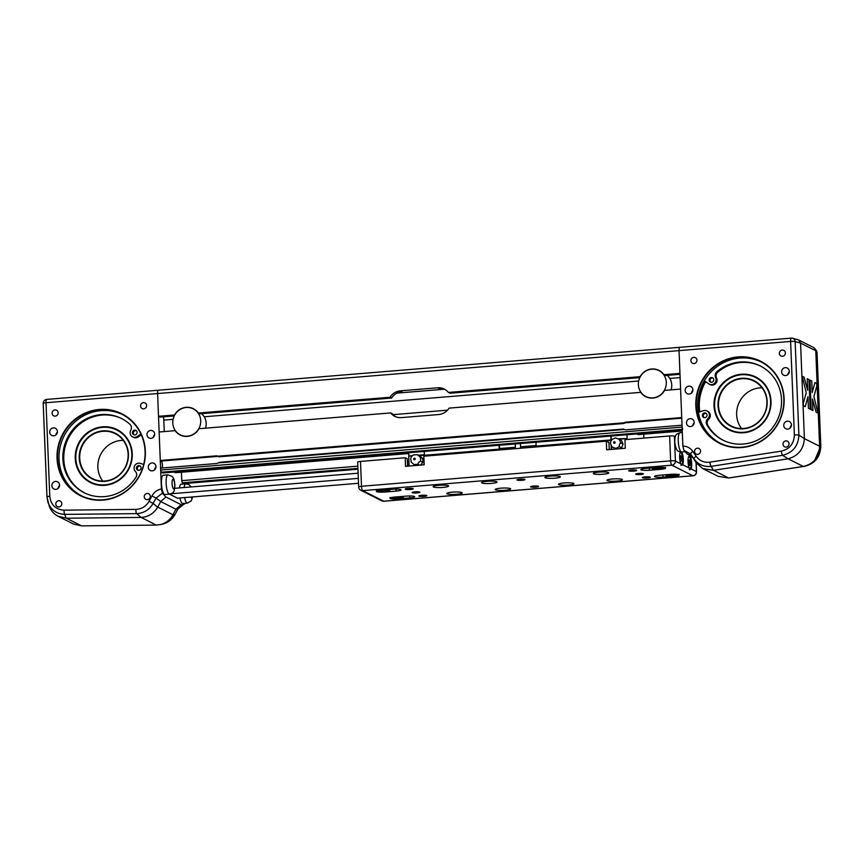 <?xml version="1.0" encoding="UTF-8"?>
<svg xmlns="http://www.w3.org/2000/svg" width="864" height="864" viewBox="0 0 864 864"><rect width="100%" height="100%" fill="white"/><g stroke="black" fill="none" stroke-linecap="round" stroke-linejoin="round"><path stroke-width="1.3" d="M179.464 487.912A9.677 2.538 -94.7 0 1 181.138 484.207L185.792 483.818A9.677 2.538 85.3 0 0 184.118 487.523M184.594 497.588A9.677 2.538 85.3 0 0 187.38 503.118L182.725 503.507A9.677 2.538 -94.7 0 1 179.939 497.966M169.538 494.143L164.884 494.521A9.677 2.538 -94.7 0 1 161.46 483.548A9.677 2.538 -94.7 0 1 163.296 475.222L167.951 474.844A9.677 2.538 85.3 0 0 166.126 483.17A9.677 2.538 85.3 0 0 169.538 494.143C172.638 492.588 174.571 494.003 174.895 484.952C173.988 477.166 173.081 477.857 172.152 476.42L167.951 474.844M358.528 483.268L177.476 498.172L169.484 494.143M358.128 473.202L174.744 488.3M689.051 456.062L690.919 455.911M171.05 493.776L358.333 478.364M626.53 422.734A3.877 3.694 116.7 0 1 626.908 422.69L681.75 418.176L626.044 422.647L623.722 423.414L624.056 422.798A3.877 3.694 116.7 0 1 625.86 422.161L681.728 417.56L680.584 389.07L664.567 390.388A14.72 14.018 116.7 0 1 645.721 396.673A14.72 14.018 116.7 0 1 640.732 392.353L449.053 408.121A13.554 12.917 116.7 0 1 438.707 414.536L401.458 417.604A13.554 12.917 116.7 0 1 394.826 416.329A13.554 12.917 116.7 0 1 390.668 412.927L198.99 428.706A14.72 14.018 116.7 0 1 180.144 434.992A14.72 14.018 116.7 0 1 175.154 430.672L175.522 430.855M179.712 434.549A14.72 14.018 -63.3 0 0 180.943 435.359M174.69 415.076L174.528 414.99A14.72 14.018 116.7 0 1 193.374 408.704A14.72 14.018 116.7 0 1 198.364 413.024L199.93 413.824L391.619 398.045L390.042 397.256A13.554 12.917 116.7 0 1 400.388 390.841L437.627 387.774A13.554 12.917 116.7 0 1 444.258 389.048A13.554 12.917 116.7 0 1 448.416 392.45L640.105 376.672A14.72 14.018 116.7 0 1 658.951 370.386A14.72 14.018 116.7 0 1 663.93 374.706L665.507 375.505L679.99 374.306M194.152 409.126A14.72 14.018 -63.3 0 0 193.309 408.802L194.908 409.612M201.787 413.662L204.293 416.761A14.72 14.018 116.7 0 1 206.161 423.328A14.72 14.018 116.7 0 1 205.567 428.166M645.289 396.23A14.72 14.018 -63.3 0 0 646.52 397.051M659.718 370.807A14.72 14.018 -63.3 0 0 658.876 370.483L660.485 371.293M667.364 375.354L669.87 378.443A14.72 14.018 116.7 0 1 671.738 385.009A14.72 14.018 116.7 0 1 671.134 389.848M162.184 467.996A3.877 1.015 85.3 0 0 162.335 464.108A3.877 1.015 85.3 0 0 161.33 461.02L217.199 456.408A3.877 3.694 116.7 0 1 217.577 456.397L161.33 461.02L160.283 460.48L159.138 431.989L175.154 430.672M174.528 414.99L158.512 416.308L160.078 417.096L174.247 415.93M160.283 460.48L216.151 455.879A3.877 3.694 116.7 0 1 217.998 456.214L218.873 456.732L623.462 423.436M164.257 431.568L163.804 420.098A6.782 1.782 85.3 0 0 163.458 416.826M448.416 392.45L449.993 393.239L639.824 377.622M445.036 389.47A13.554 12.917 -63.3 0 0 439.204 388.562L437.627 387.774M682.106 427.118L682.031 425.207L626.162 429.808A3.877 3.694 116.7 0 1 624.316 429.473L218.257 462.888A3.877 3.694 116.7 0 1 216.454 463.525L160.585 468.126L160.661 470.038L682.106 427.118L682.711 429.3M218.279 456.376L217.577 456.397M217.998 456.214L218.873 456.732L217.998 456.214L624.056 422.798L623.722 423.414M400.388 390.841L401.954 391.63A13.554 12.917 -63.3 0 0 391.619 398.045M390.668 412.927L392.245 413.726A13.554 12.917 -63.3 0 0 395.626 416.696M198.364 413.024L390.042 397.256M663.93 374.706L679.957 373.388L679.039 350.633L682.873 446.051L683.888 450.274L690.66 454.086L693.965 458.924C698.22 464.659 703.944 467.132 711.148 466.344L782.6 455.296C792.86 452.671 798.304 445.943 798.898 435.11L795.15 341.593A3.877 3.456 -74.5 0 0 791.51 338.159A3.877 1.015 85.3 0 0 791.338 338.126A3.877 1.015 85.3 0 0 790.614 341.453A3.877 0.594 -2.3 0 1 795.15 341.593L800.561 343.094L798.628 339.962L792.698 338.256A3.877 3.877 0 0 0 791.338 338.126L679.774 347.306A3.877 1.015 85.3 0 0 679.039 350.633L157.594 393.552A3.877 1.015 -94.7 0 1 158.328 390.226A3.877 1.015 -94.7 0 1 158.49 390.258A3.877 1.015 -94.7 0 0 158.328 390.226L679.774 347.306A3.877 1.015 85.3 0 0 679.039 350.633L790.614 341.453L794.372 434.981A3.877 0.594 -2.3 0 1 798.898 435.11L804.395 438.61C803.574 449.302 798.142 456.03 788.087 458.795L803.304 466.463C813.791 463.914 819.223 457.175 819.612 446.267L804.395 438.61M158.512 416.308L157.594 393.552A3.877 1.015 -94.7 0 1 158.328 390.226L46.753 399.406A3.877 1.015 -94.7 0 1 46.915 399.438M183.989 483.559L182.358 482.825L181.764 480.654L181.418 472.23M408.758 453.524L175.327 472.727L173.977 472.057M162.896 472.943L161.266 472.208L160.661 470.038M636.941 433.955L638.291 434.624L682.268 431.006M666.295 382.385A14.526 13.835 -63.3 0 0 658.865 370.559A14.526 13.835 -63.3 0 0 639.976 377.309A14.526 13.835 -63.3 0 0 645.808 396.5A14.526 13.835 -63.3 0 0 659.794 395.388A14.526 13.835 -63.3 0 0 666.295 382.385M200.729 420.692A14.526 13.835 -63.3 0 0 193.288 408.877A14.526 13.835 -63.3 0 0 174.398 415.627A14.526 13.835 -63.3 0 0 180.23 434.819A14.526 13.835 -63.3 0 0 194.216 433.706A14.526 13.835 -63.3 0 0 200.729 420.692M140.897 433.998L137.246 436.504A4.838 4.612 116.7 0 1 130.766 430.25A4.838 4.612 -63.3 0 0 129.924 424.3A41.537 39.582 -63.3 0 0 121.5 418.511A41.537 39.582 -63.3 0 0 67.468 437.81A41.537 39.582 -63.3 0 0 84.154 492.707A41.537 39.582 -63.3 0 0 135.886 477.414A4.838 4.612 -63.3 0 0 135.378 471.409A4.838 4.612 116.7 0 1 140.26 463.363L143.705 464.454M138.467 465.577A2.419 2.311 116.7 0 1 140.8 468.99A2.419 2.311 116.7 0 1 136.447 467.597A2.419 2.311 116.7 0 1 138.467 465.577M134.503 430.175A2.419 2.311 116.7 0 1 136.825 433.588A2.419 2.311 116.7 0 1 132.473 432.194A2.419 2.311 116.7 0 1 134.503 430.175M136.285 430.672A2.419 2.311 -63.3 0 0 134.168 434.884M140.26 466.074A2.419 2.311 -63.3 0 0 138.132 470.286M121.954 418.738A41.537 39.582 -63.3 0 0 68.386 438.275A41.537 39.582 -63.3 0 0 84.607 492.934M132.592 436.871L133.51 437.335A4.838 4.612 -63.3 0 0 138.164 436.968L141.275 434.83M77.231 466.29A29.128 27.745 116.7 0 1 109.436 427.637A29.128 27.745 116.7 0 1 124.794 474.39A29.128 27.745 116.7 0 1 77.231 466.29M80.482 465.048A25.564 24.354 -63.3 0 0 122.234 472.154A25.564 24.354 -63.3 0 0 108.745 431.125A25.564 24.354 -63.3 0 0 80.482 465.048M80.935 464.962A25.175 23.987 116.7 0 1 88.258 437.778A25.175 23.987 116.7 0 1 115.247 433.674A25.175 23.987 116.7 0 1 125.345 466.949A25.175 23.987 116.7 0 1 92.61 478.645A25.175 23.987 116.7 0 1 80.935 464.962M123.25 440.359A25.175 23.987 -63.3 0 0 99.09 474.098A25.175 23.987 -63.3 0 0 102.751 481.097M144.234 496.811A3.143 2.992 116.7 0 1 148.662 493.754A3.143 2.992 116.7 0 1 149.926 497.902A3.143 2.992 116.7 0 1 144.234 496.811M52.121 413.262A3.143 2.992 116.7 0 1 56.549 410.216A3.143 2.992 116.7 0 1 57.812 414.364A3.143 2.992 116.7 0 1 52.121 413.262M55.771 504.09A3.143 2.992 116.7 0 1 60.199 501.034A3.143 2.992 116.7 0 1 61.463 505.181A3.143 2.992 116.7 0 1 55.771 504.09M140.584 405.983A3.143 2.992 116.7 0 1 145.012 402.926A3.143 2.992 116.7 0 1 146.275 407.084A3.143 2.992 116.7 0 1 140.584 405.983M58.18 488.344A4.007 3.812 116.7 0 1 59.551 485.611M51.862 485.708A4.007 3.812 116.7 0 1 57.51 481.81A4.007 3.812 116.7 0 1 59.119 487.102A4.007 3.812 116.7 0 1 51.862 485.708M56.02 434.797A4.007 3.812 116.7 0 1 57.402 432.065M49.712 432.162A4.007 3.812 116.7 0 1 55.361 428.274A4.007 3.812 116.7 0 1 56.97 433.566A4.007 3.812 116.7 0 1 49.712 432.162M153.284 437.346A4.007 3.812 116.7 0 1 154.656 434.614M146.977 434.711A4.007 3.812 116.7 0 1 152.626 430.823A4.007 3.812 116.7 0 1 154.235 436.115A4.007 3.812 116.7 0 1 146.977 434.711M154.591 469.854A4.007 3.812 116.7 0 1 155.963 467.122M148.284 467.219A4.007 3.812 116.7 0 1 153.932 463.331A4.007 3.812 116.7 0 1 155.542 468.612A4.007 3.812 116.7 0 1 148.284 467.219M57.056 458.417A45.889 43.729 -63.3 0 0 124.837 492.221A45.889 43.729 -63.3 0 0 121.684 413.726A45.889 43.729 -63.3 0 0 57.056 458.417M57.532 458.438A45.5 43.362 116.7 0 1 77.922 417.679A45.5 43.362 116.7 0 1 121.759 414.191A45.5 43.362 116.7 0 1 140.033 474.336A45.5 43.362 116.7 0 1 80.849 495.482A45.5 43.362 116.7 0 1 57.532 458.438M81.583 495.85A45.5 43.362 116.7 0 1 59.011 459.184A45.5 43.362 116.7 0 1 122.494 414.569M167.162 522.374L175.036 514.458L177.898 509.09L175.036 514.458C172.076 519.631 167.789 522.893 162.151 524.232L162.054 524.243M184.864 503.323L177.898 509.09L175.975 509.166L172.951 514.739L157.734 507.082L160.726 501.552L175.943 509.22M157.734 507.082L157.648 507.244C153.727 513.572 148.241 516.974 141.178 517.428L156.222 525.096L81.594 525.874L66.377 518.216L58.072 516.262C53.838 514.048 50.911 510.7 49.291 506.218L46.98 496.994A3.877 0.594 -2.3 0 1 46.958 496.94A3.877 0.594 -2.3 0 1 49.777 496.26L46.019 402.732A3.877 1.015 -94.7 0 1 46.753 399.406A3.877 3.877 0 0 0 43.2 403.423A3.877 0.594 -2.3 0 1 46.019 402.732L157.594 393.552L161.428 488.97C157.28 489.802 154.127 492.113 151.967 495.904L149.072 501.25C146.038 506.412 141.642 509.134 135.886 509.404L64.033 510.16C55.598 509.512 50.846 504.868 49.777 496.26M46.969 496.886L43.222 403.477A3.877 0.594 -2.3 0 1 43.2 403.423L46.958 496.94L47.995 502.459C51.03 510.008 56.624 513.983 64.789 514.372A3.877 1.058 -90.6 0 1 64.033 510.16M66.118 518.216L64.789 514.372L136.652 513.626A3.877 1.058 -90.6 0 1 135.886 509.404M141.178 517.428L136.652 513.626C143.791 513.227 149.288 509.836 153.133 503.431L149.072 501.25M157.648 507.244L153.133 503.431L156.028 498.085L151.967 495.904M184.324 504.198L181.073 504.662L165.866 497.005L160.758 501.509L156.028 498.085L162.443 493.193L161.428 488.97M81.594 525.874L73.559 524.059L58.072 516.262M156.222 525.096L162.151 524.232M175.003 514.436L172.876 514.901C169.97 520.085 165.694 523.336 160.034 524.686M181.073 504.662L175.975 509.166M165.866 497.005L162.443 493.193M66.377 518.216L141.005 517.428M698.35 412.247L703.544 410.659A4.838 4.612 116.7 0 1 707.8 418.727A4.838 4.612 -63.3 0 0 706.828 424.721A41.537 39.582 -63.3 0 0 722.92 440.132A41.537 39.582 -63.3 0 0 776.941 420.833A41.537 39.582 -63.3 0 0 760.266 365.936A41.537 39.582 -63.3 0 0 716.958 371.639A4.838 4.612 -63.3 0 0 715.64 377.59A4.838 4.612 116.7 0 1 708.674 383.81L704.365 380.668M711.018 382.234A2.419 2.311 116.7 0 1 709.409 378.832A2.419 2.311 116.7 0 1 713.664 380.581A2.419 2.311 116.7 0 1 711.018 382.234M704.268 417.625A2.419 2.311 116.7 0 1 702.659 414.212A2.419 2.311 116.7 0 1 706.914 415.962A2.419 2.311 116.7 0 1 704.268 417.625M706.234 413.381A2.419 2.311 -63.3 0 0 704.117 417.593M712.984 377.989A2.419 2.311 -63.3 0 0 710.867 382.212M706.892 410.929L707.81 411.394A4.838 4.612 -63.3 0 1 708.718 419.191A4.838 4.612 -63.3 0 0 707.746 425.185A41.537 39.582 -63.3 0 0 723.384 440.359M760.72 366.174A41.537 39.582 -63.3 0 0 717.876 372.103L716.958 371.639M709.29 384.188L710.208 384.653A4.838 4.612 -63.3 0 0 716.558 378.043A4.838 4.612 116.7 0 1 717.876 372.103M699.278 411.966A45.5 43.362 116.7 0 1 698.803 406.307A45.5 43.362 116.7 0 1 699.311 398.336A45.5 43.362 116.7 0 1 703.534 384.696A45.5 43.362 116.7 0 1 705.316 381.37M769.824 409.288A29.128 27.745 116.7 0 1 723.211 425.142A29.128 27.745 116.7 0 1 734.735 376.175A29.128 27.745 116.7 0 1 769.824 409.288M705.38 381.413A45.425 43.286 -63.3 0 0 699.354 411.944M703.534 384.696A3.607 1.102 -63.8 0 1 703.501 384.577A45.5 43.362 -63.3 0 0 699.224 398.315A3.931 1.123 -83.2 0 1 699.311 398.336M762.026 387.796A25.175 23.987 -63.3 0 0 739.422 401.944A25.175 23.987 -63.3 0 0 741.517 428.522M766.238 408.564A25.175 23.987 116.7 0 1 731.376 426.071A25.175 23.987 116.7 0 1 721.267 392.807A25.175 23.987 116.7 0 1 754.013 381.11A25.175 23.987 116.7 0 1 766.238 408.564M766.487 408.586A25.564 24.354 -63.3 0 0 735.696 379.523A25.564 24.354 -63.3 0 0 725.587 422.507A25.564 24.354 -63.3 0 0 766.487 408.586M694.17 422.831A4.007 3.812 -63.3 0 0 692.798 425.563M694.192 422.291A4.007 3.812 116.7 0 1 688.532 426.179A4.007 3.812 116.7 0 1 686.934 420.898A4.007 3.812 116.7 0 1 694.192 422.291M692.863 390.323A4.007 3.812 -63.3 0 0 691.492 393.055M692.885 389.783A4.007 3.812 116.7 0 1 687.236 393.682A4.007 3.812 116.7 0 1 685.627 388.39A4.007 3.812 116.7 0 1 692.885 389.783M789.286 371.833A4.007 3.812 -63.3 0 0 787.914 374.566M789.296 371.304A4.007 3.812 116.7 0 1 783.648 375.192A4.007 3.812 116.7 0 1 782.039 369.9A4.007 3.812 116.7 0 1 789.296 371.304M791.435 425.38A4.007 3.812 -63.3 0 0 790.063 428.101M791.446 424.84A4.007 3.812 116.7 0 1 785.797 428.728A4.007 3.812 116.7 0 1 784.188 423.436A4.007 3.812 116.7 0 1 791.446 424.84M720.349 443.275A45.5 43.362 116.7 0 1 697.777 402.818L697.907 400.799A45.5 43.362 116.7 0 1 761.26 362.005M698.177 398.401L699.224 398.315M698.803 406.307A4.007 1.058 -93.6 0 1 698.717 406.264L697.766 406.339M698.717 406.264A45.5 43.362 -63.3 0 0 699.203 411.988M703.501 384.577L702.248 384.674M812.462 399.049L812.916 410.551L811.177 409.676L809.989 380.106L811.739 380.992L812.192 392.504L814.914 382.579L816.739 383.508L816.836 385.852L813.92 396.576L817.927 413.078L816.102 412.15L812.473 399.038L812.938 410.562M814.914 382.579L816.761 383.497L816.847 385.852L813.92 396.576L817.949 413.078M812.214 392.504L811.75 380.992L809.989 380.106M807.224 378.702L808.985 379.588L810.173 409.169L808.412 408.283L807.948 396.76L805.248 406.685L803.401 405.767L803.315 403.423L806.231 392.688L802.213 376.186L804.06 377.125L807.689 390.226L807.224 378.702L808.963 379.588L810.151 409.158M807.667 390.226L804.038 377.125L802.213 376.196M807.926 396.76L805.237 406.674M696.308 405.875A45.5 43.362 116.7 0 1 716.688 365.116A45.5 43.362 116.7 0 1 760.525 361.627A45.5 43.362 116.7 0 1 783.832 398.671A45.5 43.362 116.7 0 1 763.452 439.43A45.5 43.362 116.7 0 1 719.615 442.919A45.5 43.362 116.7 0 1 696.308 405.875M695.833 405.853A45.889 43.729 -63.3 0 0 763.614 439.646A45.889 43.729 -63.3 0 0 760.46 361.152A45.889 43.729 -63.3 0 0 695.833 405.853M696.935 360.202A3.143 2.992 116.7 0 1 692.507 363.247A3.143 2.992 116.7 0 1 691.243 359.1A3.143 2.992 116.7 0 1 696.935 360.202M789.037 443.74A3.143 2.992 116.7 0 1 784.609 446.796A3.143 2.992 116.7 0 1 783.346 442.649A3.143 2.992 116.7 0 1 789.037 443.74M785.387 352.912A3.143 2.992 116.7 0 1 780.959 355.968A3.143 2.992 116.7 0 1 779.695 351.821A3.143 2.992 116.7 0 1 785.387 352.912M700.574 451.019A3.143 2.992 116.7 0 1 696.146 454.075A3.143 2.992 116.7 0 1 694.894 449.928A3.143 2.992 116.7 0 1 700.574 451.019M794.372 434.981C793.994 443.707 789.653 449.096 781.326 451.127A3.877 0.972 81.2 0 0 782.6 455.296L788.087 458.795M781.326 451.127L709.873 462.164A3.877 0.972 81.2 0 0 711.148 466.344L713.47 470.329L787.828 458.838M709.873 462.164C704.128 462.834 699.548 460.858 696.125 456.235A3.877 1.037 145.7 0 0 693.965 458.924L696.276 462.91L702.788 468.601L713.47 470.329M696.125 456.235L692.82 451.397A3.877 1.037 145.7 0 0 690.66 454.086L696.179 462.769L696.546 471.766A3.877 0.594 177.7 0 0 696.406 471.614A3.877 3.694 116.7 0 1 692.831 475.751A3.877 1.015 85.3 0 0 692.993 475.783A3.877 1.015 85.3 0 0 693.176 475.708M804.384 438.34L800.561 343.094L815.778 350.752L817.02 352.598L820.778 446.126A3.877 0.594 -2.3 0 1 820.8 446.18L817.042 352.652A3.877 3.877 0 0 0 816.383 350.644L816.383 350.644A3.877 3.812 146 0 1 817.02 352.598A3.877 0.594 -2.3 0 1 817.042 352.652A3.877 0.594 -2.3 0 1 817.031 352.717M819.612 446.267L820.778 446.126C820.346 457.034 814.914 463.763 804.47 466.312L732.769 477.392M819.601 445.997L815.778 350.752L813.748 347.576L798.628 339.962M683.888 450.274L687.301 454.097L689.44 454.842L692.734 457.726M691.297 456.106L687.301 454.097M702.788 468.601L718.157 476.334L728.557 478.008L713.632 470.308M803.045 466.495L728.849 477.965M688.9 463.795L689.396 459.983L690.217 464.454L689.612 465.502L688.9 463.795M689.213 464.54L690.217 464.454M688.824 461.797L690.109 461.689M696.038 462.564L696.406 471.614L689.159 467.975A6.782 1.782 -94.7 0 1 688.025 460.534A6.782 1.782 -94.7 0 1 689.321 455.954A6.782 1.782 -94.7 0 1 691.718 463.633A6.782 1.782 -94.7 0 1 691.06 468.925L690.336 469.476M362.707 490.633A3.877 1.015 -94.7 0 1 361.498 486.281A3.877 0.594 177.7 0 0 358.679 486.961A3.877 3.877 0 0 0 360.806 490.266A3.877 3.694 -63.3 0 0 362.707 490.633L671.846 465.188A3.877 3.694 -63.3 0 0 675.421 461.052A3.877 0.594 177.7 0 0 670.637 460.836A3.877 1.015 85.3 0 0 671.846 465.188L692.831 475.751L383.692 501.196A3.877 3.694 116.7 0 1 381.802 500.828L381.802 500.828A3.877 3.877 0 0 0 383.854 501.228A3.877 1.015 -94.7 0 1 383.692 501.196L362.707 490.633M681.491 452.002A6.782 1.782 -94.7 0 1 683.316 459.41A6.782 1.782 -94.7 0 1 682.657 464.702L675.421 461.052L674.417 436.201A3.877 0.594 177.7 0 0 669.643 435.974L624.953 439.657L625.298 448.254L606.668 449.788L606.323 441.191L423.824 456.203L424.17 464.81L405.54 466.344L405.194 457.736L360.504 461.419A3.877 0.594 177.7 0 0 357.685 462.1L358.679 486.961M384.016 501.163A3.877 1.015 -94.7 0 1 383.854 501.228L692.993 475.783A3.877 3.877 0 0 0 696.546 471.766M689.159 467.975L682.657 464.702L681.944 465.253M674.417 436.201L675.324 436.655M680.767 463.752A6.782 1.782 -94.7 0 1 679.633 457.088A6.782 1.782 -94.7 0 1 680.519 451.958M380.732 490.838L386.359 490.828L382.309 491.627L379.912 491.368L380.732 490.838M382.277 490.709L382.309 491.627M385.506 490.741L385.538 491.357M394.384 497.696L400 497.696L395.95 498.496L393.552 498.226L394.384 497.696M395.917 497.578L395.95 498.496M399.157 497.61L399.179 498.226M656.359 468.148L661.986 468.148L657.936 468.947L655.528 468.677L656.359 468.148M657.893 468.029L657.936 468.947M661.133 468.05L661.154 468.677M656.921 467.489A6.782 1.037 -2.3 0 1 665.528 468.137A6.782 1.037 -2.3 0 1 660.593 469.336L649.415 470.254A6.782 1.037 -2.3 0 1 640.807 469.606A6.782 1.037 -2.3 0 1 645.743 468.407L656.921 467.489M670 475.016L675.626 475.016L671.576 475.805L669.179 475.546L670 475.016M671.533 474.887L671.576 475.805M674.773 474.919L674.795 475.546M670.561 474.358A6.782 1.037 -2.3 0 1 679.169 475.006A6.782 1.037 -2.3 0 1 674.233 476.204L663.066 477.122A6.782 1.037 -2.3 0 1 654.458 476.474A6.782 1.037 -2.3 0 1 659.394 475.276L670.561 474.358M413.91 459.043A0.583 0.562 -63.3 0 0 414.828 459.443A0.583 0.562 -63.3 0 0 414.482 458.406A0.583 0.562 -63.3 0 0 413.91 459.043M411.264 462.046L410.724 458.579A5.238 5.238 0 0 1 411.188 457.272A2.009 0.583 -47.8 0 1 413.003 455.285A5.238 5.238 0 0 1 413.791 454.864L417.506 454.712L420.422 457.315L420.584 461.279A2.009 0.583 132.2 0 0 418.727 462.521A2.009 0.583 132.2 0 0 417.96 464.303L414.104 464.616L411.178 462.067A5.238 5.238 0 0 1 410.972 461.603M420.422 457.315L422.669 458.449L419.828 455.879L417.517 454.712A5.238 5.238 0 0 0 417.506 454.712M415.854 465.491L414.104 464.616M422.669 458.449L422.831 462.413L420.584 461.279M419.71 465.178L417.96 464.303M422.831 462.413L420.498 465.113M614.174 442.012A0.583 0.562 -63.3 0 0 613.904 442.854A0.583 0.562 -63.3 0 0 614.963 442.552A0.583 0.562 -63.3 0 0 614.174 442.012M612.306 439.29L615.287 438.005A5.238 5.238 0 0 1 615.6 437.994L619.261 439.355L620.806 442.94A2.009 0.605 110.1 0 0 619.553 444.539A2.009 0.605 110.1 0 0 619.391 446.688L615.848 448.405L612.187 447.055L610.556 443.794A5.238 5.238 0 0 1 610.546 442.703A2.009 0.605 -69.9 0 1 611.442 440.273A5.238 5.238 0 0 1 612.306 439.29M612.112 446.98A5.238 5.238 0 0 0 612.187 447.055L616.55 448.978M620.806 442.94L623.063 444.074L621.518 440.489L619.261 439.355M623.063 444.074L621.648 447.822L619.391 446.688M616.918 448.945L615.848 448.405M621.648 447.822L619.812 448.708M499.457 449.982L499.554 448.546L515.376 447.239L515.279 448.675M499.414 449.042L515.246 447.736M499.554 448.546L499.414 445.273M515.246 443.966L515.376 447.239M499.165 445.295L499.198 450.004M412.441 455.717L408.856 456.008L408.726 452.736M424.429 454.723L418.522 455.209M411.923 456.235L408.856 456.008M424.451 455.209L419.342 455.63M409.104 466.052L408.726 456.505M424.332 456.16L424.3 451.451M499.316 449.129L424.451 455.285M499.187 449.626L424.321 455.782M536.166 445.532L520.592 446.807L520.463 443.534M536.188 446.008L520.592 446.807M520.495 448.254L520.463 447.304M536.069 446.969L536.036 442.26M611.183 440.683L611.809 439.787M611.539 449.388L611.399 445.964M618.926 439.204L626.983 438.534L627.026 439.484M611.15 439.841L612.338 439.258M617.922 438.804L626.983 438.534M611.291 439.344L611.161 436.072M626.983 434.765L627.113 438.048M643.777 438.102L643.777 434.182M610.902 436.093L610.956 441.202M611.118 445.424L611.28 449.41M606.323 441.191L608.947 442.508L609.228 449.582M536.058 446.591L610.924 440.424M536.188 446.094L611.053 439.927M405.194 457.736L407.3 458.795L407.592 466.171M535.669 487.166A4.007 0.616 -2.3 0 1 530.593 486.778A4.007 0.616 -2.3 0 1 534.568 486.011A4.007 0.616 -2.3 0 1 538.585 486.464A4.007 0.616 -2.3 0 1 535.669 487.166M522.029 480.298A4.007 0.616 -2.3 0 1 516.953 479.92A4.007 0.616 -2.3 0 1 520.927 479.142A4.007 0.616 -2.3 0 1 524.945 479.596A4.007 0.616 -2.3 0 1 522.029 480.298M640.559 474.52A3.877 0.594 -2.3 0 1 635.634 474.152A3.877 0.594 -2.3 0 1 639.479 473.407A3.877 0.594 -2.3 0 1 643.378 473.839A3.877 0.594 -2.3 0 1 640.559 474.52M647.417 477.976A4.007 0.616 -2.3 0 1 642.33 477.587A4.007 0.616 -2.3 0 1 646.304 476.82A4.007 0.616 -2.3 0 1 650.322 477.263A4.007 0.616 -2.3 0 1 647.417 477.976M633.766 471.107A4.007 0.616 -2.3 0 1 628.69 470.718A4.007 0.616 -2.3 0 1 632.664 469.951A4.007 0.616 -2.3 0 1 636.682 470.394A4.007 0.616 -2.3 0 1 633.766 471.107M417.074 492.912A3.877 0.594 -2.3 0 1 412.16 492.545A3.877 0.594 -2.3 0 1 416.005 491.789A3.877 0.594 -2.3 0 1 419.904 492.232A3.877 0.594 -2.3 0 1 417.074 492.912M423.932 496.368A4.007 0.616 -2.3 0 1 418.856 495.979A4.007 0.616 -2.3 0 1 422.831 495.212A4.007 0.616 -2.3 0 1 426.848 495.655A4.007 0.616 -2.3 0 1 423.932 496.368M410.292 489.499A4.007 0.616 -2.3 0 1 405.205 489.11A4.007 0.616 -2.3 0 1 409.18 488.344A4.007 0.616 -2.3 0 1 413.208 488.786A4.007 0.616 -2.3 0 1 410.292 489.499M396.144 491.098L384.977 492.026A6.782 1.037 -2.3 0 1 376.369 491.368A6.782 1.037 -2.3 0 1 381.305 490.169L392.472 489.251A6.782 1.037 -2.3 0 1 401.08 489.91A6.782 1.037 -2.3 0 1 396.144 491.098L396.068 489.11M398.617 498.884A6.782 1.037 -2.3 0 1 390.01 498.236A6.782 1.037 -2.3 0 1 394.945 497.038L406.112 496.12A6.782 1.037 -2.3 0 1 414.72 496.768A6.782 1.037 -2.3 0 1 409.784 497.966L398.606 498.776M616.766 481.086A7.744 1.177 -2.3 0 1 606.928 480.341A7.744 1.177 -2.3 0 1 614.617 478.85A7.744 1.177 -2.3 0 1 622.404 479.725A7.744 1.177 -2.3 0 1 616.766 481.086M603.126 474.217A7.744 1.177 -2.3 0 1 593.287 473.472A7.744 1.177 -2.3 0 1 600.977 471.982A7.744 1.177 -2.3 0 1 608.764 472.856A7.744 1.177 -2.3 0 1 603.126 474.217M554.71 478.202A7.744 1.177 -2.3 0 1 544.871 477.457A7.744 1.177 -2.3 0 1 552.56 475.967A7.744 1.177 -2.3 0 1 560.347 476.842A7.744 1.177 -2.3 0 1 554.71 478.202M568.35 485.071A7.744 1.177 -2.3 0 1 558.511 484.326A7.744 1.177 -2.3 0 1 566.201 482.836A7.744 1.177 -2.3 0 1 573.988 483.71A7.744 1.177 -2.3 0 1 568.35 485.071M491.389 483.419A7.744 1.177 -2.3 0 1 481.55 482.674A7.744 1.177 -2.3 0 1 489.24 481.183A7.744 1.177 -2.3 0 1 497.027 482.047A7.744 1.177 -2.3 0 1 491.389 483.419M442.962 487.404A7.744 1.177 -2.3 0 1 433.123 486.659A7.744 1.177 -2.3 0 1 440.824 485.168A7.744 1.177 -2.3 0 1 448.61 486.032A7.744 1.177 -2.3 0 1 442.962 487.404M456.613 494.273A7.744 1.177 -2.3 0 1 446.774 493.528A7.744 1.177 -2.3 0 1 454.464 492.026A7.744 1.177 -2.3 0 1 462.251 492.901A7.744 1.177 -2.3 0 1 456.613 494.273M505.03 490.288A7.744 1.177 -2.3 0 1 495.191 489.542A7.744 1.177 -2.3 0 1 502.88 488.041A7.744 1.177 -2.3 0 1 510.667 488.916A7.744 1.177 -2.3 0 1 505.03 490.288M680.432 457.574L681.707 457.466L681.221 461.279L680.4 456.808L680.994 455.76L681.707 457.466M680.821 460.307L681.826 460.231M192.305 496.951A4.838 1.274 -94.7 0 1 190.825 497.07M174.712 484.769A4.838 1.274 -94.7 0 1 172.908 487.922A4.838 1.274 -94.7 0 1 172.573 479.639A4.838 1.274 -94.7 0 1 174.712 484.769M163.804 420.098L173.102 419.332M669.87 378.443L680.119 377.6M216.151 455.879L217.199 456.408M625.86 422.161L626.908 422.69M183.827 483.57L357.966 469.238L183.913 483.592M407.549 465.156L409.061 465.037L407.549 465.178M182.358 482.825L357.934 468.385M407.516 464.303L409.028 464.173M181.764 480.654L357.847 466.16M407.43 462.078L408.942 461.959M162.734 472.954L682.236 430.196L162.821 472.975M161.266 472.208L682.204 429.343M393.055 414.655L447.487 410.173M204.293 416.761L638.669 381.013M396.889 393.12L444.355 389.21M681.674 451.991A9.677 2.538 -94.7 0 1 678.251 441.018A9.677 2.538 -94.7 0 1 680.087 432.691C676.696 434.106 674.87 433.706 674.73 441.882C676.199 452.93 678.694 451.213 681.674 451.991L685.163 451.699M138.164 436.968L137.246 436.504M76.691 466.43A29.624 28.231 -63.3 0 0 125.086 474.671A29.624 28.231 -63.3 0 0 109.458 427.108A29.624 28.231 -63.3 0 0 76.691 466.43M707.746 425.185L706.828 424.721M716.558 378.043L715.64 377.59M708.718 419.191L707.8 418.727M770.213 409.352A29.624 28.231 -63.3 0 0 734.519 375.667A29.624 28.231 -63.3 0 0 722.801 425.477A29.624 28.231 -63.3 0 0 770.213 409.352M699.754 411.826A44.928 42.811 116.7 0 1 705.694 381.64M692.82 451.397C690.379 447.984 687.053 446.202 682.873 446.051M803.304 466.463L804.632 466.29M688.349 457.488A6.005 1.577 -94.7 0 1 689.267 456.818A6.005 1.577 -94.7 0 1 691.146 464.497A6.005 1.577 -94.7 0 1 689.213 468.104M669.643 435.974L670.637 460.836L361.498 486.281L360.504 461.419M389.858 489.467L389.88 490.061A6.782 1.037 177.7 0 0 389.621 489.791A6.782 1.037 177.7 0 0 388.822 489.553M388.908 490.622A6.005 0.918 -2.3 0 1 381.661 492.048A6.005 0.918 -2.3 0 1 378.842 490.622A6.005 0.918 -2.3 0 1 388.908 490.622M403.499 496.336L403.52 496.93A6.782 1.037 177.7 0 0 403.261 496.66A6.782 1.037 177.7 0 0 402.462 496.422M402.548 497.491A6.005 0.918 -2.3 0 1 395.302 498.906A6.005 0.918 -2.3 0 1 392.483 497.491A6.005 0.918 -2.3 0 1 402.548 497.491M664.535 467.942A6.005 0.918 -2.3 0 1 657.277 469.357A6.005 0.918 -2.3 0 1 654.458 467.942A6.005 0.918 -2.3 0 1 664.535 467.942M651.953 467.899A6.782 1.037 177.7 0 0 651.953 467.921L651.953 467.899C652.828 468.731 650.257 469.465 660.593 469.228C667.256 468.212 664.47 468.364 665.496 467.381M678.175 474.8A6.005 0.918 -2.3 0 1 670.918 476.226A6.005 0.918 -2.3 0 1 668.11 474.811A6.005 0.918 -2.3 0 1 678.175 474.8M665.593 474.768A6.782 1.037 177.7 0 0 665.593 474.79L665.593 474.768C666.468 475.589 663.908 476.334 674.233 476.096C680.897 475.081 678.11 475.222 679.136 474.239M413.672 459.032A0.799 0.767 -63.3 0 0 414.86 459.626A0.799 0.767 -63.3 0 0 414.796 458.255A0.799 0.767 -63.3 0 0 413.672 459.032M614.056 441.806A0.799 0.767 -63.3 0 0 613.894 443.178A0.799 0.767 -63.3 0 0 615.125 442.584A0.799 0.767 -63.3 0 0 614.056 441.806M663.066 477.122L662.98 474.984M649.415 470.254L649.339 468.115M409.784 497.966L409.709 495.979M679.946 453.265A6.005 1.577 -94.7 0 1 680.875 452.596A6.005 1.577 -94.7 0 1 682.754 460.274A6.005 1.577 -94.7 0 1 680.821 463.882M192.64 496.919L191.29 500.839L187.38 503.118M185.792 483.818L189.032 484.628L191.138 486.95M218.948 456.818L623.516 423.522M219.121 462.326L623.689 429.03M682.322 432.508L680.087 432.691M645.808 396.5L647.827 397.526M658.865 370.559L660.884 371.574M180.23 434.819L182.25 435.834M193.288 408.877L195.307 409.892M820.8 446.18L814.072 461.83M733.028 477.349L804.481 466.312M816.383 350.644L815.141 348.808M688.867 456.181L689.504 456.732C689.915 455.944 691.708 463.417 691.124 465.977C690.401 469.206 689.796 470.405 689.321 469.562M360.806 490.266L381.802 500.828M389.88 490.061C388.854 491.044 391.63 490.903 384.966 491.908C374.641 492.156 377.201 491.411 376.337 490.601M403.52 496.93C402.494 497.912 405.281 497.761 398.606 498.776C388.282 499.014 390.841 498.28 389.977 497.47M680.918 465.329L682.517 463.212C682.668 455.965 681.988 452.218 680.476 451.958"/></g></svg>
